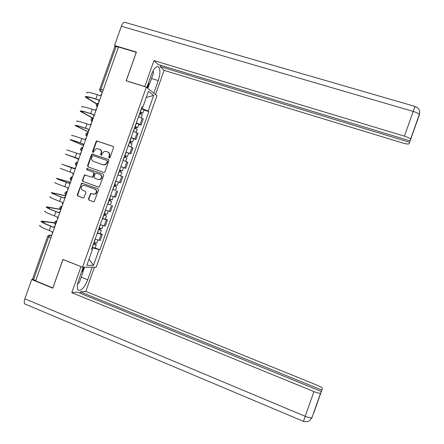 <?xml version="1.0" encoding="UTF-8"?>
<svg xmlns="http://www.w3.org/2000/svg" width="444" height="444" viewBox="0 0 444 444"><rect width="100%" height="100%" fill="white"/><g stroke="black" fill="none" stroke-linecap="round" stroke-linejoin="round"><path stroke-width="0.67" d="M109.157 158.036L110.007 157.592L113.547 147.586L113.004 146.342L96.748 140.959L96.082 141.608L92.563 151.543L92.94 152.403L93.345 152.403L94.233 150.677L96.243 148.646L99.373 149.09C100.999 149.856 101.576 151.176 101.099 153.052L100.644 154.34L101.021 155.211L101.454 155.2L102.32 153.474L104.246 151.476L106.183 151.437L107.492 151.892C109.13 152.658 109.712 153.985 109.235 155.872L108.774 157.165L109.157 158.036M88.461 198.857L88.994 200.116L93.39 201.731L94.189 201.637L98.529 189.999L97.991 188.744L81.674 183.144L77.267 194.75L77.794 196.004L83.061 197.935L83.811 197.863L85.931 192.579L85.398 191.331L82.784 190.376C80.753 188.894 80.714 187.268 82.673 185.503L84.554 185.364L94.838 189.089C96.842 190.487 96.936 192.091 95.116 193.9L93.062 194.122L90.587 193.567L88.461 198.857L89.399 200.211L93.678 201.787M82.573 267.227L62.92 259.446L52.847 287.906L35.648 280.863L118.454 46.975L136.253 52.325L126.168 80.797L146.342 87.118L82.573 267.227L96.209 267.171L156.915 95.721L146.342 87.118M103.757 172.461L104.462 172.411L104.962 171.828L108.897 160.722L108.353 159.474L92.069 154.024L91.464 154.651L87.557 165.679L88.09 166.922L103.757 172.461M103.713 175.363L99.328 187.024L98.574 187.096L82.945 181.463L82.412 180.214L84.61 174.903L91.597 177.128L92.291 177.084L92.802 176.501L93.912 173.36L93.373 172.111L86.791 169.774L86.802 168.481L103.169 174.109L103.713 175.363M35.72 280.675L32.551 279.048L47.641 236.413M99.8 89.078L114.902 46.431L116.067 46.465L100.893 89.327L100.932 91.68L102.303 92.585M118.387 47.164L116.067 46.465M136.325 122.871L140.065 124.509L142.235 118.382L138.506 116.717M142.235 118.382L143.201 119.014L141.042 125.114L138.85 124.392M140.065 124.509L141.042 125.114M133.749 138.8L135.936 139.533L138.095 133.433L133.355 131.269M131.174 137.424L135.936 139.533M125.974 152.114L130.83 153.951L132.989 147.852L128.199 145.821M126.024 151.976L130.83 153.951M123.404 167.554L125.73 168.365L127.889 162.265L123.049 160.373M120.868 166.528L125.73 168.365M115.718 181.08L120.624 182.784L122.783 176.684L117.899 174.925M115.407 190.282L112.748 189.477M110.567 195.632L115.518 197.197L117.677 191.098M110.412 204.723L107.592 204.029M105.417 210.184L110.417 211.616L112.576 205.517M105.311 219.125L107.47 219.93L106.349 219.73L102.442 218.576M100.261 224.736L105.311 226.029L107.47 219.93M100.211 233.527L102.37 234.349L101.226 234.21L97.292 233.128M95.11 239.283L100.205 240.448L102.37 234.349M141.497 108.275L141.797 108.375L142.208 107.215M141.88 107.182L142.807 107.276L148.463 91.298L153.657 95.466L148.135 111.061L141.797 108.375M92.008 249.006L92.419 247.841L99.922 249.789L148.862 111.577L148.135 111.061M99.034 249.739L93.518 265.329L86.858 265.312L92.513 249.339L91.73 248.829M142.807 107.276L142.041 106.732L91.569 249.278L92.513 249.339M92.419 247.841L92.124 247.724M143.95 109.99L148.862 111.577M95.11 247.93L99.922 249.789M153.657 95.466L146.287 97.452M89.039 259.146L93.518 265.329M109.324 158.07L109.613 156.033C110.084 154.162 109.513 152.841 107.892 152.064M99.772 149.262C101.387 150.028 101.959 151.349 101.487 153.219L101.193 155.245M113.248 146.476L97.136 141.142L96.476 141.786L92.963 151.709L93.118 152.436M108.536 159.562L92.469 154.185L91.864 154.812L87.962 165.823L88.461 167.049M107.304 161.327L106.921 160.456L93.151 155.655L92.313 156.099L91.83 157.454C91.359 159.329 91.93 160.65 93.545 161.422L102.953 164.718L105.1 164.607L106.821 162.693L107.304 161.327L107.681 161.483L106.982 160.478M107.681 161.483L107.198 162.843L105.478 164.752L103.335 164.868L93.945 161.572M98.773 187.14L82.945 181.463M85.542 174.964L84.493 175.624L82.823 180.342L83.355 181.585M91.597 177.128L92.691 177.212L93.196 176.629L94.311 173.493L93.773 172.25L86.791 169.774M87.612 168.592L87.207 168.626L87.196 169.913M98.191 179.487L100.128 179.326C102.076 177.539 102.026 175.913 99.972 174.459L96.331 173.16L95.643 173.204L95.127 173.793L94.017 176.934L94.555 178.183L98.191 179.487M98.329 179.531L100.516 179.454C102.464 177.667 102.409 176.046 100.361 174.592L99.972 174.459M96.331 173.16L100.361 174.592M91.492 193.551L90.543 194.222L88.867 198.956M93.462 194.228L95.516 194.006C97.33 192.197 97.236 190.598 95.238 189.205L94.838 189.089M84.665 185.398L95.238 189.205M82.567 183.172L81.585 183.838L77.689 194.855L78.216 196.104L83.344 197.985M139.632 113.531L142.247 114.813M140.149 112.077L141.642 112.726L140.926 112.61L140.487 113.847M140.193 111.955L142.835 113.142L141.342 112.887L140.937 114.03M141.381 108.602L143.984 109.907M141.003 112.399L141.342 112.887M101.759 94.122L100.288 95.604L97.369 94.661C89.455 92.186 85.981 91.619 86.935 92.968M96.72 103.807L86.647 97.597C85.736 96.392 88.972 96.953 96.348 99.284L98.712 100.05M98.99 101.948L98.757 99.917L95.843 98.973C87.94 96.476 84.471 95.876 85.448 97.164L96.559 104.001M134.499 128.033L137.135 129.243M135.026 126.551L136.53 127.178L135.82 127.034L135.353 128.349M135.059 126.457L137.718 127.595L136.241 127.289L135.803 128.527M136.241 123.11L138.872 124.337M135.875 126.867L136.241 127.289M129.365 142.535L132.023 143.673M129.898 141.026L131.413 141.63L130.714 141.458L130.22 142.846M129.925 140.959L132.601 142.047L131.141 141.686L130.669 143.018M131.108 137.612L133.761 138.772M130.752 141.342L131.141 141.686M151.537 78.51L158.269 80.592C160.301 74.165 160.434 69.653 158.669 67.055C156.399 65.679 153.985 68.16 151.437 74.503L146.831 87.518M158.269 80.592L153.807 93.196M155.517 94.583L164.097 70.352L160.212 66.594L409.646 142.291L409.14 143.723L419.397 114.73M160.661 65.324L160.212 66.594M409.646 142.291L414.879 127.489L410.134 140.892L158.103 64.552L153.985 60.562L404.434 136.153L413.198 111.422L121.351 26.246L114.53 45.51L136.402 52.087L126.257 80.741L144.783 86.547L153.985 60.562M164.097 70.352L402.442 142.929C406.277 144.028 408.508 144.289 409.14 143.723M121.351 26.246C122.688 22.944 124.059 21.695 125.469 22.505L415.007 106.427M115.44 46.309L114.53 45.51M410.134 140.892L410.606 139.094C409.879 138.206 407.82 137.224 404.434 136.153M149.606 83.355L147.841 88.339M147.347 87.94L148.812 83.799M417.51 119.603L417.71 119.036M419.68 111.544L419.402 114.719L410.661 139.394M83.206 267.227L78.599 280.236C77.006 285.065 76.851 288.334 78.133 290.054C81.158 291.275 84.36 287.851 87.74 279.781L92.202 267.188M25.608 304.284L24.825 303.951C24.026 303.013 24.043 301.293 24.864 298.795L31.685 279.531L52.814 288.189L62.954 259.54L81.219 266.689M81.002 266.689L71.806 292.668L77.522 292.152L321.373 391.469L313.925 412.515M79.998 293.162L80.447 291.886L85.831 291.403L316.683 385.026C320.352 386.591 322.25 387.79 322.383 388.633L321.872 390.071L80.447 291.886M94.411 267.177L85.831 291.403M71.806 292.668L313.952 391.575C317.26 392.873 319.475 393.406 320.601 393.168L320.834 392.968M31.685 279.531L32.889 279.481M321.373 391.469L321.872 390.071M84.51 267.221L82.751 272.183M82.412 271.345L83.872 267.221M153.069 70.801L153.408 73.227L149.878 83.206L147.985 84.26M149.373 80.347L151.593 74.076M82.057 270.468L82.867 272.472L79.332 282.445L77.539 284.127M78.455 280.652L80.675 274.375M96.576 108.763L95.105 110.24L92.191 109.28C84.305 106.743 80.869 106.049 81.896 107.204M92.652 117.921L81.607 111.833C80.636 110.806 83.827 111.488 91.181 113.875L93.54 114.657M93.806 116.594L93.579 114.558L90.665 113.592C82.784 111.033 79.365 110.306 80.408 111.4L92.374 117.987M91.392 123.41L89.921 124.875L87.018 123.898C79.149 121.301 75.763 120.479 76.856 121.44M88.4 131.857L76.568 126.063C75.53 125.225 78.682 126.024 86.014 128.466L88.367 129.265M88.622 131.235L88.395 129.193L85.492 128.211C77.633 125.591 74.259 124.736 75.369 125.635L88.356 131.985M124.231 157.037L126.917 158.103M124.775 155.5L126.296 156.083L125.602 155.883L125.086 157.348M124.792 155.461L127.484 156.499L126.046 156.083L125.541 157.515M125.63 155.811L126.046 156.083M118.764 175.208L120.629 175.863L118.764 175.197M119.097 171.539L121.806 172.533M120.84 166.617L119.658 169.963L121.179 170.529L120.496 170.307L119.952 171.845M119.808 170.013L122.366 170.951L120.951 170.479L120.407 172.011M120.996 166.667L123.543 167.632M120.507 170.28L120.951 170.479M116.694 186.98L113.964 186.042L116.694 186.98L115.512 190.315L112.776 189.388M115.379 184.765L114.824 186.33M115.712 181.097L118.431 182.068L117.255 185.392L114.519 184.465M115.706 181.119L118.431 182.068M115.834 184.926L115.296 186.447M86.208 138.051L84.743 139.516L81.84 138.517C73.998 135.858 70.657 134.909 71.817 135.675M83.133 145.288L71.528 140.298C70.43 139.638 73.538 140.559 80.847 143.057L83.2 143.867M83.439 145.876L83.211 143.828L80.314 142.829C72.477 140.149 69.147 139.161 70.33 139.871L83.167 145.388M81.024 152.692L79.559 154.151L66.778 149.911M77.922 158.797L66.489 154.529L78.027 158.475M78.255 160.517L78.033 158.464L65.29 154.107L77.916 158.813M75.841 167.333L74.376 168.787L61.738 164.141L74.525 168.409M74.514 168.431L62.937 164.569L74.381 168.776M73.071 175.158L72.849 173.105L60.251 168.343M108.841 200.499L111.577 201.432L110.412 204.728M108.83 200.544L111.577 201.432M107.642 203.89L110.395 204.767M110.245 199.262L109.701 200.799M109.385 198.962L112.143 199.822M110.706 199.417L110.201 200.843M70.657 181.973L69.197 183.422L66.317 182.373C58.536 179.526 55.334 178.194 56.699 178.377L70.191 182.151M70.097 182.212L57.898 178.799C56.627 178.627 59.618 179.87 66.872 182.528L69.209 183.383M67.888 189.799L67.666 187.74L64.791 186.685C57.021 183.816 53.824 182.445 55.211 182.573M103.718 214.974L106.46 215.884L105.3 219.158M103.691 215.046L106.46 215.884M102.508 218.393L105.278 219.219M105.111 213.764L104.579 215.268M104.251 213.464L107.037 214.252M105.572 213.914L105.1 215.24M65.473 196.614L64.014 198.057L61.139 196.992C53.385 194.078 50.228 192.618 51.659 192.613L65.756 195.826M65.706 195.959L52.858 193.029C51.526 193.04 54.473 194.405 61.71 197.119L64.041 197.985M62.704 204.44L62.487 202.375L59.613 201.304C51.865 198.374 48.718 196.875 50.172 196.809M98.596 229.448L101.343 230.336L100.194 233.588M98.557 229.548L101.343 230.336M97.375 232.895L100.161 233.666M99.978 228.26L99.456 229.737M99.117 227.966L101.926 228.682M100.438 228.405L100.005 229.637M60.295 211.255L58.836 212.693L55.966 211.61C48.235 208.636 45.116 207.048 46.62 206.843L59.923 209.202M60.084 209.429L47.819 207.265C46.42 207.453 49.328 208.935 56.543 211.71L58.869 212.593M57.52 219.081L57.304 217.011L54.44 215.923C46.714 212.926 43.612 211.3 45.138 211.039M93.468 243.923L95.044 244.355L94.406 243.995L94.905 244.034L96.226 244.783L95.083 248.018M93.423 244.045L96.226 244.783M92.241 247.391L95.049 248.118M94.844 242.757L94.333 244.206M93.984 242.468L96.82 243.112M95.31 242.901L94.905 244.034M54.457 222.982L42.785 221.495C41.32 221.867 44.184 223.471 51.376 226.301L53.652 227.328L50.794 226.229C43.079 223.188 40.01 221.473 41.581 221.079L54.473 222.733M55.112 225.896L53.702 227.189M52.342 233.722L52.126 231.646L49.267 230.541C41.558 227.483 38.506 225.73 40.099 225.275M53.735 227.106L53.341 227.056M51.798 235.259L50.228 235.104L48.646 236.907L33.478 279.753M51.654 235.659L50.228 235.104L48.64 235.287L47.675 236.325L50.899 237.784M102.442 92.191L100.305 91.298M104.185 225.857L106.349 219.73M109.307 211.377L111.477 205.256M114.435 196.903L116.606 190.776M119.558 182.423L121.728 176.296M124.686 167.943L126.856 161.816M129.815 153.463L131.985 147.341M134.937 138.983L137.107 132.861M99.056 240.337L101.226 234.21M98.551 103.191C97.48 103.979 97.064 105.156 97.297 106.727M97.242 106.887L96.881 106.621M93.329 117.938C92.247 118.759 91.83 119.936 92.08 121.467M88.112 132.678C87.018 133.533 86.597 134.715 86.858 136.214M82.895 147.419C81.785 148.313 81.369 149.489 81.641 150.954M77.672 162.16C76.551 163.092 76.135 164.269 76.424 165.695M72.455 176.901C71.323 177.866 70.907 179.043 71.207 180.436M67.238 191.642C66.089 192.641 65.673 193.823 65.984 195.177M62.016 206.382C60.861 207.42 60.445 208.597 60.767 209.918M56.799 221.123C55.628 222.194 55.211 223.371 55.55 224.658M92.03 121.612L91.708 121.384M76.818 162.16C75.019 163.214 74.881 164.419 76.396 165.773L76.213 165.668M71.184 180.497C69.686 179.209 69.791 178.016 71.501 176.923L72.494 176.79M67.283 191.514L66.195 191.686C64.569 192.813 64.491 193.995 65.967 195.227L65.89 195.188M60.75 209.957L60.734 209.945C59.296 208.769 59.346 207.598 60.906 206.443L62.071 206.238M55.539 224.686C54.096 223.543 54.124 222.383 55.622 221.206L56.854 220.962M103.197 90.065L99.772 89.166C99.467 90.315 99.856 91.153 100.932 91.68L102.453 92.169M109.613 156.033L109.235 155.872M101.032 154.506L100.644 154.34M101.487 153.219L101.099 153.052M92.963 151.709L92.563 151.543M96.476 141.786L96.082 141.608M97.669 141.153L97.28 140.97M109.152 157.326L108.774 157.165M87.962 165.823L87.557 165.679M91.864 154.812L91.464 154.651M93.057 154.179L92.663 154.013M103.335 164.868L102.953 164.718M107.198 162.843L106.821 162.693M82.823 180.342L82.412 180.214M84.493 175.624L84.083 175.497M93.196 176.629L92.802 176.501M94.311 173.493L93.912 173.36M93.773 172.25L93.373 172.111M90.543 194.222L90.138 194.117M84.965 185.487L84.554 185.364M78.216 196.104L77.794 196.004M77.689 194.855L77.267 194.75M81.585 183.838L81.174 183.722M89.399 200.211L88.994 200.116M139.788 113.586L138.661 116.772M141.531 108.658L140.348 112.005M95.843 98.973L97.369 94.661M87.945 98.524L88.445 97.114M134.654 128.088L133.505 131.324M136.397 123.16L135.215 126.507M129.52 142.591L128.355 145.876M131.263 137.668L130.075 141.014M410.606 139.094L419.319 114.497C418.631 113.498 416.589 112.471 413.198 111.422L415.035 106.438C419.38 108.813 418.742 109.163 419.053 109.518L419.641 111.278C419.852 112.021 419.747 113.092 419.319 114.497L419.358 114.841M313.919 412.526L322.383 388.633M24.864 298.795L305.195 416.3L313.952 391.575M81.202 277.167L87.74 279.781M303.474 421.362L305.195 416.3C308.497 417.621 310.728 418.104 311.888 417.76L312.138 417.515M90.665 113.592L92.191 109.28M82.939 112.665L83.322 111.577M85.492 128.211L87.018 123.898M77.933 126.801L78.205 126.041M124.387 157.093L123.204 160.428M126.129 152.17L124.942 155.511M119.247 171.595L118.065 174.942M114.114 186.097L112.931 189.444M115.862 181.169L114.674 184.515M80.314 142.829L81.84 138.517M72.927 140.937L73.082 140.504M75.141 157.448L76.668 153.136M69.963 172.067L71.49 167.754M108.98 200.599L107.798 203.946M110.723 195.687L109.54 199.017M64.791 186.685L66.317 182.373M59.235 179.626L59.391 179.182M103.846 215.101L102.664 218.448M105.567 210.234L104.407 213.52M59.613 201.304L61.139 196.992M54.113 194.089L54.384 193.318M98.712 229.598L97.53 232.945M100.416 224.786L99.273 228.022M54.44 215.923L55.966 211.61M48.995 208.547L49.384 207.453M93.579 244.1L92.396 247.447M95.266 239.338L94.139 242.518M49.267 230.541L50.794 226.229M43.873 223.01L44.378 221.589M98.207 103.158C95.971 103.929 95.649 105.167 97.247 106.865M92.84 117.899C90.72 118.764 90.454 119.997 92.036 121.589M87.485 132.645C85.481 133.589 85.265 134.815 86.824 136.319M82.146 147.402C80.247 148.407 80.07 149.622 81.607 151.043M97.136 141.142L96.748 140.959M92.469 154.185L92.069 154.024M105.478 164.752L105.1 164.607M85.02 175.036L84.61 174.903M92.691 177.212L92.291 177.084M87.207 168.626L86.802 168.481M100.516 179.454L100.128 179.326M90.987 193.673L90.587 193.567M95.516 194.006L95.116 193.9M82.085 183.261L81.674 183.144M142.28 114.713L141.181 117.821M144.017 109.807L142.835 113.142M86.647 97.597L86.869 96.964M137.163 129.171L136.036 132.34M138.9 124.259L137.718 127.595M132.046 143.623L130.897 146.859M133.783 138.711L132.601 142.047M157.137 66.589L158.669 67.055M320.601 393.168L311.888 417.76L309.779 420.479C309.074 420.801 308.264 422.338 303.452 421.356L24.825 303.951M81.607 111.833L81.779 111.344M76.568 126.063L76.684 125.724M126.928 158.075L125.757 161.377M128.666 153.163L127.484 156.499M121.811 172.527L120.629 175.863M123.549 167.616L122.366 170.951M113.303 196.553L112.132 199.856M108.164 211.072L107.021 214.308M52.736 193.379L52.858 193.029M103.025 225.591L101.904 228.76M47.647 207.753L47.819 207.265M97.885 240.11L96.786 243.212M42.557 222.133L42.785 221.495"/></g></svg>
